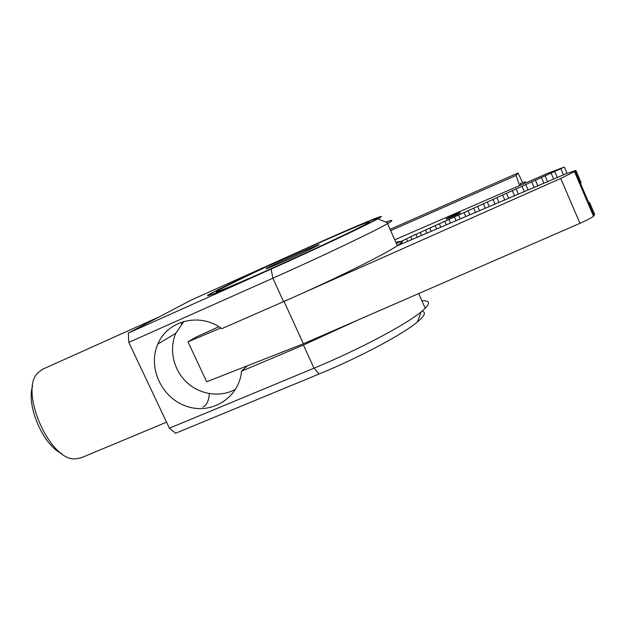 <?xml version="1.0" encoding="UTF-8"?>
<svg xmlns="http://www.w3.org/2000/svg" width="626" height="626" viewBox="0 0 626 626"><rect width="100%" height="100%" fill="white"/><g stroke="black" fill="none" stroke-linecap="round" stroke-linejoin="round"><path stroke-width="0.94" d="M394.74 239.813L548.634 172.948L564.355 167.079L410.679 236.753L402.628 240.72L401.203 244.117M401.344 244.062L402.628 240.72L396.336 243.397M460.306 212.66C459.343 212.637 448.052 217.613 446.487 218.74C443.748 220.493 458.107 214.382 460.165 212.918L460.306 212.66M407.44 241.19L406.462 238.983M390.076 229.335L518.046 172.979L522.687 182.815M519.533 185.46L516.067 175.46L518.046 172.979M520.644 185.139L520.464 183.277L521.035 183.535M516.067 175.46L390.647 230.618M477.677 206.377L479.5 210.547M483.46 204.076L485.299 208.294M473.804 208.45L475.533 212.402M468.084 210.727L469.829 214.718M464.163 212.824L465.775 216.51M458.498 215.07L460.165 218.873M454.531 217.191L456.033 220.618M448.92 219.413L450.509 223.028M444.898 221.557L446.299 224.726M439.35 223.756L440.853 227.168M435.281 225.916L436.572 228.842M429.788 228.091L431.204 231.299M425.664 230.274L426.854 232.958M420.226 232.426L421.556 235.423M416.063 234.633L417.143 237.074M410.679 236.753L411.916 239.531M487.278 202.026L489.188 206.408M493.116 199.694L495.072 204.193M496.887 197.667L498.914 202.331M502.78 195.312L504.853 200.093M506.504 193.309L508.648 198.254M512.451 190.93L514.619 195.93M516.121 188.942L518.391 194.177M522.131 186.54L524.361 191.697M525.754 184.576L528.141 190.108M531.826 182.143L534.111 187.456M535.394 180.21L537.906 186.039M541.521 177.745L543.869 183.207M545.043 175.836L547.648 181.916M553.674 179.059L551.224 173.347M554.691 171.461L557.359 177.674M560.935 168.95L563.51 174.967M567.07 173.425L564.355 167.079M459.241 213.106L459.327 213.255C457.817 214.428 444.648 220.039 447.488 218.294L459.241 213.106M218.881 326.725L196.525 336.866L187.98 341.804L206.666 381.782L303.407 343.784L284.032 301.435L284.9 301.051M396.978 245.916L565.755 173.879L575.865 170.374L574.496 171.641L560.732 178.441L579.966 223.318L303.407 343.784M560.732 178.441L301.278 293.774M588.706 202.636L589.535 202.401L594.7 214.499L594.074 215.594L575.106 171.172M579.966 223.318C586.859 220.274 591.382 217.903 593.518 216.197L594.074 215.594M187.98 341.804L220.837 327.993M589.535 202.401L588.972 203.254L580.451 183.285L581.061 182.542L575.865 170.374M525.104 183.199L525.058 181.783L526.043 182.792M310.402 249.156L317.445 245.65C329.19 239.406 275.659 263.343 267.372 268.022C258.968 272.482 292.178 257.951 310.402 249.156M245.134 276.864C295.981 252.497 387.815 212.112 366.226 223.967C355.74 229.812 308.587 251.988 267.842 270.142C227.011 288.351 207.362 296.012 220.039 289.267L245.134 276.864M235.673 389.176C220.524 397.784 200.007 394.803 186.704 382.29C173.363 369.81 168.762 349.261 175.883 333.188L183.934 321.428M357.962 320.019L303.43 345.028L241.526 371.202L247.387 365.787M241.526 371.202C239.312 397.674 211.705 414.991 186.845 406.399C161.837 398.386 147.337 367.509 157.838 344.128C167.377 320.426 200.046 312.147 221.784 328.666L283.57 301.63C332.422 280.338 385.35 254.117 397.346 245.666L387.541 223.638L388.41 223.13C393.817 219.89 392.956 219.538 385.819 222.081M421.893 300.793C429.326 300.316 430.438 302.812 425.226 308.282L421.157 311.889C405.781 324.698 358.213 349.957 314.017 368.174L169.396 428.207L175.616 433.239L319.119 373.996C359.629 357.391 403.128 334.12 417.456 321.928C424.772 315.754 426.29 312.171 422.018 311.177M128.815 342.375L272.858 278.21L271.144 269.078C316.897 248.592 366.953 224.961 377.846 218.834C393.425 210.305 355.967 225.955 310.144 246.597L190.977 300.19L128.314 333.11L128.815 342.375L169.396 428.207M202.98 406.978C206.736 405.202 208.849 400.757 209.327 393.644M181.751 323.798L180.531 322.539M271.144 269.078L128.314 333.11M283.57 301.63L272.858 278.21C321.647 256.511 375.029 231.01 387.541 223.638M395.859 242.325C402.729 240.494 403.222 241.605 397.346 245.666M32.622 386.031C25.909 405.288 43.233 445.383 61.857 453.678M166.547 422.182L80.965 457.88L74.901 458.905C49.391 460.415 19.21 390.812 37.67 373.041L42.537 369.27L159.215 316.873M211.682 293.054L210.719 293.578C198.857 300.034 220.688 291.458 264.775 271.809C308.767 252.215 360.052 228.138 373.386 220.923C377.196 218.818 378.401 217.895 377.008 218.161L362.29 223.865L317.116 243.553C275.33 262.224 226.651 285.018 211.682 293.054M319.119 373.996L314.017 368.174L303.43 345.028M593.518 216.197L574.496 171.641M520.402 183.809L525.058 181.783M267.881 268.225L267.372 268.022M366.226 223.967L366.93 224.257M175.883 333.188L157.838 344.128M417.456 321.928L421.157 311.889M377.846 218.834L388.41 223.13M425.226 308.282L418.677 293.571M212.386 294.236L210.719 293.578"/></g></svg>
